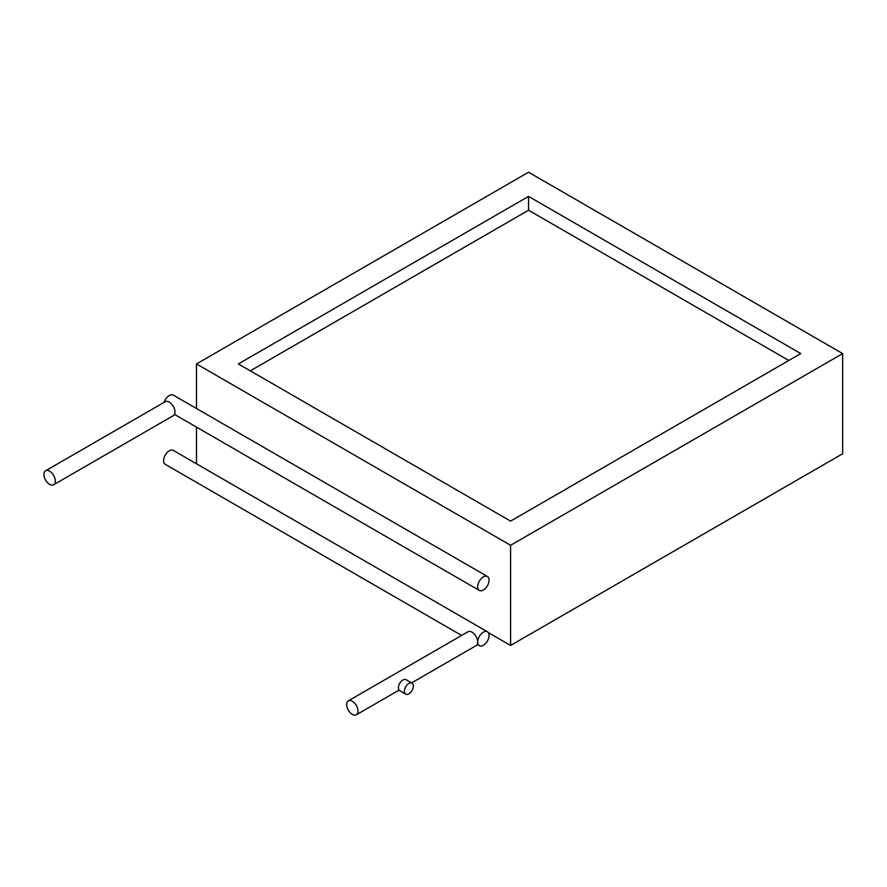 <?xml version="1.0" encoding="UTF-8"?>
<svg xmlns="http://www.w3.org/2000/svg" width="887" height="887" viewBox="0 0 887 887"><rect width="100%" height="100%" fill="white"/><g stroke="black" fill="none" stroke-linecap="round" stroke-linejoin="round"><path stroke-width="1.33" d="M488.305 632.597L510.59 645.459L842.65 453.756L842.65 353.58L528.541 172.222L196.482 363.936L196.482 408.497M196.482 427.113L196.482 463.79M196.482 363.936L510.59 545.283L510.59 645.459M510.59 545.283L842.65 353.58M528.541 196.404L238.359 363.936L510.59 521.112L800.773 353.58L528.541 196.404L528.541 210.219L250.334 370.844M788.798 360.488L528.541 210.219M487.418 576.472A8.061 4.657 120 0 0 483.382 576.872A8.061 4.657 120 0 0 478.115 583.968A8.061 4.657 120 0 0 479.357 590.432A8.061 4.657 120 0 0 483.382 590.032A8.061 4.657 120 0 0 488.648 582.925A8.061 4.657 120 0 0 487.418 576.472L173.309 395.125A8.061 4.657 120 0 0 169.273 395.524A8.061 4.657 120 0 0 164.084 402.365M49.617 484.346A8.061 4.657 -120 0 0 53.641 484.745A8.061 4.657 -120 0 0 54.883 478.293A8.061 4.657 -120 0 0 49.617 471.185A8.061 4.657 -120 0 0 45.581 470.786A8.061 4.657 -120 0 0 44.35 477.239A8.061 4.657 -120 0 0 49.617 484.346M53.641 484.745L173.309 415.659A8.061 4.657 -120 0 0 174.539 409.206A8.061 4.657 -120 0 0 169.273 402.099A8.061 4.657 -120 0 0 165.248 401.7L45.581 470.786M487.406 631.755A8.038 4.646 120 0 0 483.382 632.154A8.038 4.646 120 0 0 478.137 639.239A8.038 4.646 120 0 0 479.368 645.681A8.038 4.646 120 0 0 483.382 645.281A8.038 4.646 120 0 0 488.637 638.197A8.038 4.646 120 0 0 487.406 631.755L173.298 450.408A8.038 4.646 120 0 0 169.273 450.807A8.038 4.646 120 0 0 164.028 457.892A8.038 4.646 120 0 0 165.259 464.333L461.628 635.436M352.339 714.379A8.038 4.646 -120 0 0 356.363 714.778A8.038 4.646 -120 0 0 357.594 708.336A8.038 4.646 -120 0 0 352.339 701.251A8.038 4.646 -120 0 0 348.325 700.852A8.038 4.646 -120 0 0 347.094 707.294A8.038 4.646 -120 0 0 352.339 714.379M411.601 682.879L476.02 645.692A8.038 4.646 -120 0 0 477.25 639.25A8.038 4.646 -120 0 0 472.006 632.165A8.038 4.646 -120 0 0 467.981 631.766L348.325 700.852M408.885 683.456A6.342 3.659 120 0 0 404.738 689.055A6.342 3.659 120 0 0 405.703 694.133A6.342 3.659 120 0 0 408.885 693.822A6.342 3.659 120 0 0 413.032 688.234A6.342 3.659 120 0 0 412.056 683.145A6.342 3.659 120 0 0 408.885 683.456M412.056 683.145L406.069 679.686A6.342 3.659 120 0 0 402.898 680.007A6.342 3.659 120 0 0 398.751 685.596A6.342 3.659 120 0 0 399.727 690.685L405.703 694.133M174.462 414.395L479.357 590.432M477.184 644.417L479.368 645.681M356.363 714.778L399.072 690.108"/></g></svg>
